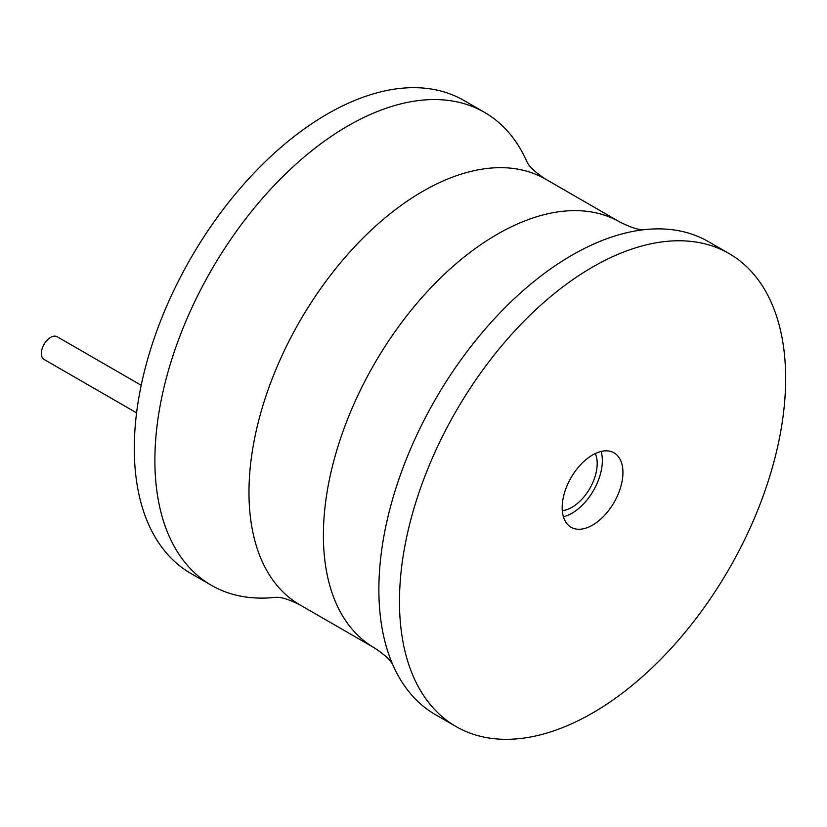 <?xml version="1.0" encoding="UTF-8"?>
<svg xmlns="http://www.w3.org/2000/svg" width="827" height="827" viewBox="0 0 827 827"><rect width="100%" height="100%" fill="white"/><g stroke="black" fill="none" stroke-linecap="round" stroke-linejoin="round"><path stroke-width="1.24" d="M275.525 597.342A273.075 157.657 -60 0 1 211.443 585.33L190.851 573.442A273.075 157.657 -60 0 1 134.294 448.43A273.075 157.657 -60 0 1 253.486 173.618A273.075 157.657 -60 0 1 463.916 100.46L484.508 112.358A273.075 157.657 -60 0 1 526.964 161.844M211.443 585.33A273.075 157.657 -60 0 1 154.887 460.319A273.075 157.657 -60 0 1 274.088 185.517A273.075 157.657 -60 0 1 484.508 112.358M729.094 253.558L708.501 241.67A273.075 157.657 120 0 0 644.202 229.679A273.075 157.657 120 0 0 378.869 589.641A273.075 157.657 120 0 0 392.897 664.96A273.075 157.657 120 0 0 435.426 714.642L456.028 726.54A273.075 157.657 120 0 0 666.448 653.382A273.075 157.657 120 0 0 785.65 378.57A273.075 157.657 120 0 0 729.094 253.558A273.075 157.657 120 0 0 518.663 326.717A273.075 157.657 120 0 0 399.472 601.529A273.075 157.657 120 0 0 456.028 726.54M562.184 507.592A42.963 24.81 120 0 0 571.075 527.254A42.963 24.81 120 0 0 604.186 515.748A42.963 24.81 120 0 0 622.938 472.506A42.963 24.81 120 0 0 614.037 452.845A42.963 24.81 120 0 0 580.936 464.35A42.963 24.81 120 0 0 562.184 507.592M563.404 516.761A42.963 24.81 120 0 0 602.345 460.618A42.963 24.81 120 0 0 601.115 451.449M595.275 453.547A35.685 20.603 -60 0 1 597.197 463.596A35.685 20.603 -60 0 1 562.298 510.652M136.579 412.859L44.069 359.445A13.108 7.567 -60 0 1 41.35 353.449A13.108 7.567 -60 0 1 47.067 340.259A13.108 7.567 -60 0 1 57.177 336.744L141.21 385.268M275.463 597.342L276.528 597.342C281.314 597.011 289.099 599.513 299.881 604.857A245.764 141.893 -60 0 1 248.979 492.354A245.764 141.893 -60 0 1 356.261 245.019A245.764 141.893 -60 0 1 545.644 179.18L620.064 222.143A245.764 141.893 120 0 0 430.671 287.982A245.764 141.893 120 0 0 323.398 535.317A245.764 141.893 120 0 0 374.3 647.82C384.317 654.488 390.375 659.977 392.484 664.288L393.011 665.218M299.881 604.857L374.3 647.82M545.644 179.18C535.627 172.512 529.559 167.023 527.461 162.712L526.933 161.782M620.064 222.143C630.836 227.487 638.63 229.989 643.416 229.658L644.481 229.658"/></g></svg>
